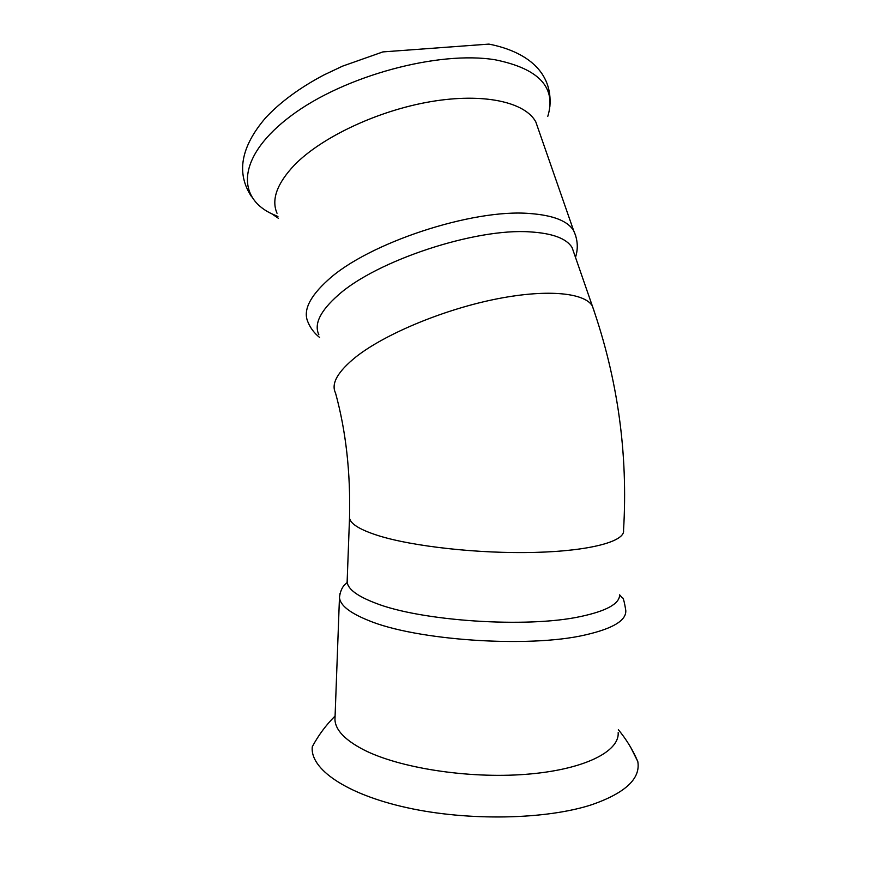 <?xml version="1.0" encoding="UTF-8"?>
<svg xmlns="http://www.w3.org/2000/svg" width="882" height="882" viewBox="0 0 882 882"><rect width="100%" height="100%" fill="white"/><g stroke="black" fill="none" stroke-linecap="round" stroke-linejoin="round"><path stroke-width="1.32" d="M538.715 130.282L535.804 121.892C525.132 102.003 483.49 92.643 430.603 101.673C377.772 110.636 321.522 137.261 294.5 164.978C276.97 183.533 271.149 199.63 277.025 213.257M618.161 732.655C619.55 751.839 583.156 770.019 525.363 774.363C467.692 778.795 398.73 767.858 363.461 749.678C344.994 740.02 335.491 730.053 334.951 719.789L335.061 716.879M574.347 254.049L572.087 247.544C566.531 238.493 552.551 233.278 530.181 231.9C475.685 227.876 376.636 260.609 338.368 294.974C320.342 310.828 313.827 324.047 318.821 334.631M340.077 593.255L339.471 597.478C340.099 605.273 349.801 612.946 368.566 620.498C415.841 640.365 528.527 648.138 584.942 635.007C612.847 628.657 626.452 620.476 625.779 610.476C624.335 601.392 623.144 597.147 622.185 597.753L619.627 594.832C619.627 603.74 606.573 610.983 580.466 616.562C526.797 628.293 420.361 621.071 375.192 603.001C357.651 596.276 348.313 589.419 347.199 582.462L347.21 579.827M547.799 116.314C556.575 87.561 539.078 68.73 495.32 59.822C438.63 50.362 344.3 75.896 291.468 115.498C238.184 155 235.307 196.708 271.766 213.797L277.94 216.487M335.094 716.008C325.976 725.092 318.369 735.334 312.294 746.745C309.725 768.619 345.49 794.142 406.999 807.692C468.353 821.285 546.432 819.687 592.153 804.582C625.536 792.863 640.751 778.508 637.796 761.53L630.784 747.506M349.592 516.235L349.526 517.866C350.617 472.565 345.942 430.934 335.513 392.964C330.838 383.604 337.795 371.465 356.394 356.548C384.839 334.3 441.364 310.464 493.005 299.682C544.701 288.855 583.895 292.251 592.274 305.789L594.259 311.434M575.825 236.067L573.653 230.665C567.743 220.952 553.124 215.241 529.795 213.521C472.421 208.549 367.805 243.212 328.027 280.013C309.428 296.837 302.769 310.927 308.05 322.283C310.475 328.159 314.334 333.22 319.626 337.464M347.133 581.855L349.526 517.866C350.22 523.754 359.669 529.641 377.893 535.506C412.478 546.476 479.312 553.896 534.878 552.408C590.554 550.963 625.338 541.272 623.541 530.314C628.16 453.624 617.742 378.786 592.274 305.789L572.087 247.544M271.766 213.797L278.48 218.361M637.796 761.53C632.846 749.965 626.363 739.348 618.348 729.701M535.804 121.892L573.653 230.665C577.754 239.54 578.372 248.437 575.494 257.357M251.613 196.763C236.034 173.368 240.665 147.074 265.526 117.912C280.289 102.069 299.759 87.748 323.948 74.948L342.547 66.15L382.898 51.906L488.948 44.1C526.797 51.553 552.782 72.048 549.894 106.457M334.951 719.789L339.471 597.478C340.507 588.316 344.763 584.7 344.344 585.13L347.199 582.462"/></g></svg>

